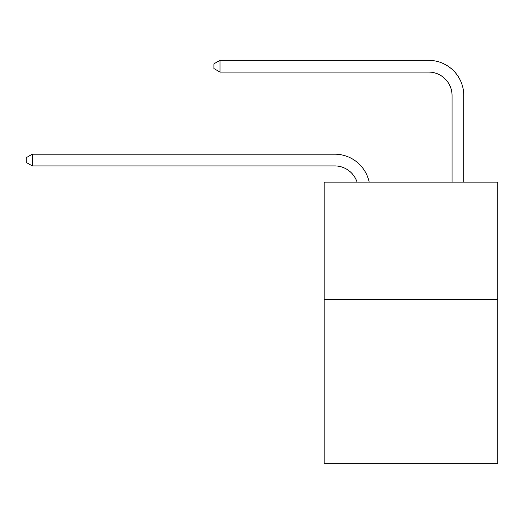 <?xml version="1.0" encoding="UTF-8"?>
<svg xmlns="http://www.w3.org/2000/svg" width="524" height="524" viewBox="0 0 524 524"><rect width="100%" height="100%" fill="white"/><g stroke="black" fill="none" stroke-linecap="round" stroke-linejoin="round"><path stroke-width="0.79" d="M497.8 299.42L497.8 463.661L324.179 463.661L324.179 182.11L497.8 182.11L497.8 299.42L324.179 299.42M334.731 154.187L32.298 154.187L334.731 154.187A35.193 35.193 178 0 1 369.171 182.11M452.048 182.11L452.048 95.532A23.462 23.462 78 0 0 428.586 72.07L220.001 72.07L213.903 68.552L213.903 63.856L220.001 60.339L428.586 60.339A35.193 35.193 26.8 0 1 463.779 95.532L463.779 182.11M452.048 95.532A23.462 23.462 -153.2 0 0 428.586 72.07A23.462 23.462 -153.2 0 1 452.048 95.532A23.462 23.462 -153.2 0 0 428.586 72.07A23.462 23.462 -153.2 0 1 452.048 95.532A23.462 23.462 -153.2 0 0 428.586 72.07A23.462 23.462 -153.2 0 1 452.048 95.532A23.462 23.462 -153.2 0 0 428.586 72.07A23.462 23.462 -153.2 0 1 452.048 95.532A23.462 23.462 -153.2 0 0 428.586 72.07A23.462 23.462 -153.2 0 1 452.048 95.532A23.462 23.462 -153.2 0 0 428.586 72.07A23.462 23.462 -153.2 0 1 452.048 95.532A23.462 23.462 -153.2 0 0 428.586 72.07A23.462 23.462 -153.2 0 1 452.048 95.532A23.462 23.462 -153.2 0 0 428.586 72.07A23.462 23.462 -153.2 0 1 452.048 95.532A23.462 23.462 -153.2 0 0 428.586 72.07A23.462 23.462 -153.2 0 1 452.048 95.532A23.462 23.462 -153.2 0 0 428.586 72.07A23.462 23.462 -153.2 0 1 452.048 95.532A23.462 23.462 -153.2 0 0 428.586 72.07A23.462 23.462 -153.2 0 1 452.048 95.532A23.462 23.462 -153.2 0 0 428.586 72.07A23.462 23.462 -153.2 0 1 452.048 95.532A23.462 23.462 -153.2 0 0 428.586 72.07A23.462 23.462 -153.2 0 1 452.048 95.532A23.462 23.462 -153.2 0 0 428.586 72.07A23.462 23.462 -153.2 0 1 452.048 95.532A23.462 23.462 -153.2 0 0 428.586 72.07A23.462 23.462 -153.2 0 1 452.048 95.532A23.462 23.462 -153.2 0 0 428.586 72.07A23.462 23.462 -153.2 0 1 452.048 95.532A23.462 23.462 -153.2 0 0 428.586 72.07A23.462 23.462 -153.2 0 1 452.048 95.532A23.462 23.462 -153.2 0 0 428.586 72.07A23.462 23.462 -153.2 0 1 452.048 95.532A23.462 23.462 -153.2 0 0 428.586 72.07A23.462 23.462 -153.2 0 1 452.048 95.532A23.462 23.462 -153.2 0 0 428.586 72.07A23.462 23.462 -153.2 0 1 452.048 95.532A23.462 23.462 -153.2 0 0 428.586 72.07A23.462 23.462 -153.2 0 1 452.048 95.532A23.462 23.462 -153.2 0 0 428.586 72.07M357.041 182.11A23.462 23.462 -2 0 0 334.731 165.918L32.298 165.918L26.2 162.401L26.2 157.711L32.298 154.187L32.298 165.918M220.001 60.339L220.001 72.07"/></g></svg>
